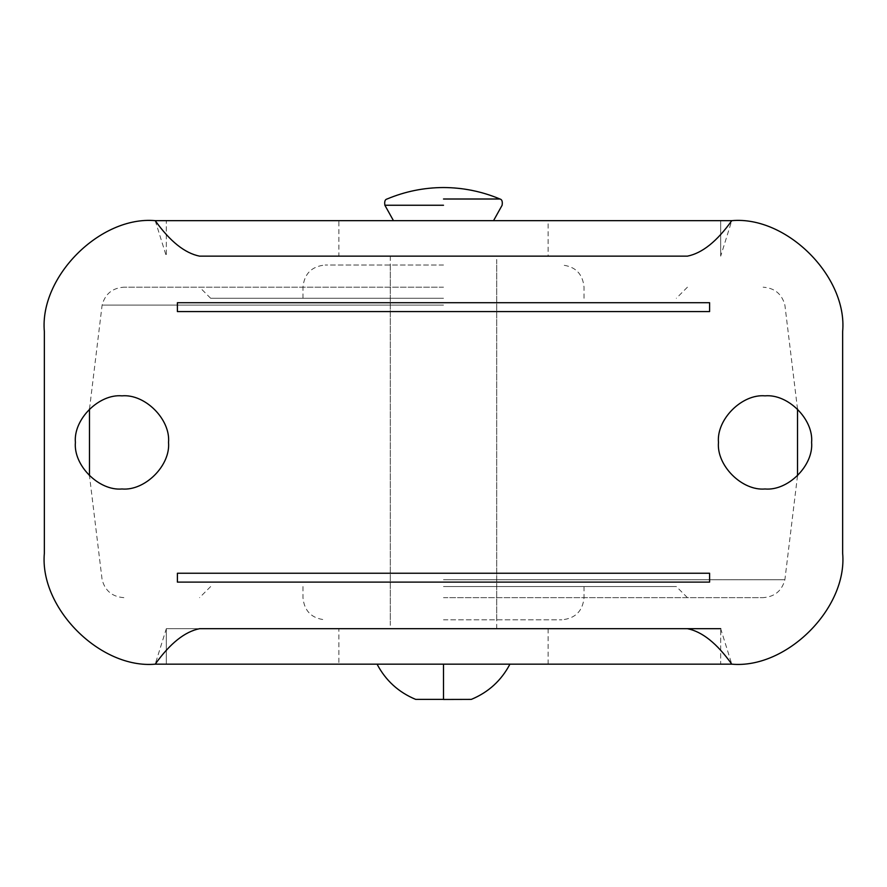 <?xml version="1.0" encoding="UTF-8"?>
<svg xmlns="http://www.w3.org/2000/svg" width="887" height="887" viewBox="0 0 887 887"><rect width="100%" height="100%" fill="white"/><g stroke="black" fill="none" stroke-linecap="round" stroke-linejoin="round"><path stroke-width="0.67" stroke-dasharray="4.43 3.33" d="M443.5 664.163L509.936 664.163L377.064 664.163L496.72 664.163L390.28 664.163L443.5 664.163L390.28 664.163L443.5 664.163L443.5 699.388C407.643 699.388 407.643 699.388 443.5 699.388C479.357 699.388 479.357 699.388 443.5 699.388L443.5 699.466M443.5 220.663L496.72 220.663L443.5 220.663M709.6 311.581L709.6 302.711L177.4 302.711L177.4 311.581L709.6 311.581M44.35 331.538L44.35 553.288C39.394 608.149 100.364 669.12 155.225 664.163L166.312 664.163L166.312 628.683L155.225 664.163M199.575 256.143L687.425 256.143M720.687 256.143L720.687 220.663L720.687 256.143L731.775 220.663L548.111 220.663L548.111 256.143L338.889 256.143L338.889 220.663L548.111 220.663M842.65 553.288L842.65 331.538C847.606 276.677 786.636 215.707 731.775 220.663M338.889 664.163L720.687 664.163L720.687 628.683L720.687 664.163L731.775 664.163L720.687 628.683L166.312 628.683L338.889 628.683L338.889 664.163L166.312 664.163L166.312 628.683M155.225 220.663L166.312 256.143L166.312 220.663L155.225 220.663M75.395 442.413C73.311 465.453 98.923 491.065 121.962 488.981C145.002 491.065 170.614 465.453 168.53 442.413C170.614 419.374 145.002 393.761 121.962 395.846C98.923 393.761 73.311 419.374 75.395 442.413M718.47 442.413C716.386 465.453 741.998 491.065 765.037 488.981C788.077 491.065 813.689 465.453 811.605 442.413C813.689 419.374 788.077 393.761 765.037 395.846C741.998 393.761 716.386 419.374 718.47 442.413M338.889 220.663L166.312 220.663L166.312 256.143M709.6 582.116L709.6 573.246L177.4 573.246L177.4 582.116L709.6 582.116M548.111 664.163L548.111 628.683L338.889 628.683M443.5 628.683L390.28 628.683L443.5 628.683M443.5 256.143L390.28 256.143L443.5 256.143M443.5 619.813L561.859 619.813L443.5 619.813M443.5 265.013L325.141 265.013L443.5 265.013M443.5 298.276L210.662 298.276L443.5 298.276M443.5 287.188L123.87 287.188L443.5 287.188M443.5 597.638L763.13 597.638L443.5 597.638M443.5 586.551L676.337 586.551L443.5 586.551M443.5 205.252L384.88 205.252L443.5 205.252M443.5 199.01L499.958 199.01L443.5 199.01M443.5 305.073L102.116 305.073L443.5 305.073M443.5 579.754L784.884 579.754L443.5 579.754M390.28 256.143L390.28 628.683M496.72 628.683L496.72 256.143M390.28 619.813L390.28 265.013M496.72 265.013L496.72 619.813M302.966 586.551L302.966 597.638C304.285 611.099 311.681 618.494 325.141 619.813M584.034 586.551L584.034 597.638C582.715 611.099 575.319 618.494 561.859 619.813M302.966 298.276L302.966 287.188C304.285 273.728 311.681 266.333 325.141 265.013M584.034 298.276L584.034 287.188C582.715 273.728 575.319 266.333 561.859 265.013M210.662 298.276L199.575 287.188M687.425 287.188L676.337 298.276M89.487 409.04L102.116 305.073C105.132 293.952 112.383 287.987 123.87 287.188M797.513 409.04L784.884 305.073C781.868 293.952 774.617 287.987 763.13 287.188M797.513 475.787L784.884 579.754C781.868 590.875 774.617 596.84 763.13 597.638M123.87 597.638C112.383 596.84 105.132 590.875 102.116 579.754L89.487 475.787M210.662 586.551L199.575 597.638M687.425 597.638L676.337 586.551"/><path stroke-width="1.33" d="M377.064 664.163C385.701 680.551 398.573 692.292 415.693 699.388L443.5 699.388C407.643 699.388 407.643 699.388 443.5 699.388C479.357 699.388 479.357 699.388 443.5 699.388L443.5 664.163M709.6 311.581L709.6 302.711L177.4 302.711L177.4 311.581L709.6 311.581M731.775 220.663L155.225 220.663C100.364 215.707 39.394 276.677 44.35 331.538L44.35 553.288C39.394 608.149 100.364 669.12 155.225 664.163C170.005 643.463 184.795 631.644 199.575 628.683L687.425 628.683C702.205 631.644 716.995 643.463 731.775 664.163C786.636 669.12 847.606 608.149 842.65 553.288L842.65 331.538C847.606 276.677 786.636 215.707 731.775 220.663C716.995 241.364 702.205 253.183 687.425 256.143L199.575 256.143C184.795 253.183 170.005 241.364 155.225 220.663C100.364 215.707 39.394 276.677 44.35 331.538M338.889 256.143L199.575 256.143M687.425 256.143L548.111 256.143M155.225 664.163L731.775 664.163C786.636 669.12 847.606 608.149 842.65 553.288M709.6 582.116L709.6 573.246L177.4 573.246L177.4 582.116L709.6 582.116M168.53 442.413C170.614 419.374 145.002 393.761 121.962 395.846C98.923 393.761 73.311 419.374 75.395 442.413C73.311 465.453 98.923 491.065 121.962 488.981C145.002 491.065 170.614 465.453 168.53 442.413M811.605 442.413C813.689 419.374 788.077 393.761 765.037 395.846C741.998 393.761 716.386 419.374 718.47 442.413C716.386 465.453 741.998 491.065 765.037 488.981C788.077 491.065 813.689 465.453 811.605 442.413M548.111 628.683L720.687 628.683M443.5 205.252L384.88 205.252L443.5 205.252M443.5 199.01L499.958 199.01L443.5 199.01M443.5 699.466L471.307 699.388C488.427 692.292 501.299 680.551 509.936 664.163M493.538 220.663L502.12 205.252C502.674 201.526 501.953 199.442 499.958 199.01C481.896 191.448 463.081 187.623 443.5 187.534C423.919 187.623 405.104 191.448 387.042 199.01C385.047 199.442 384.326 201.526 384.88 205.252L393.462 220.663M797.513 409.04L797.513 475.787M89.487 475.787L89.487 409.04"/></g></svg>
